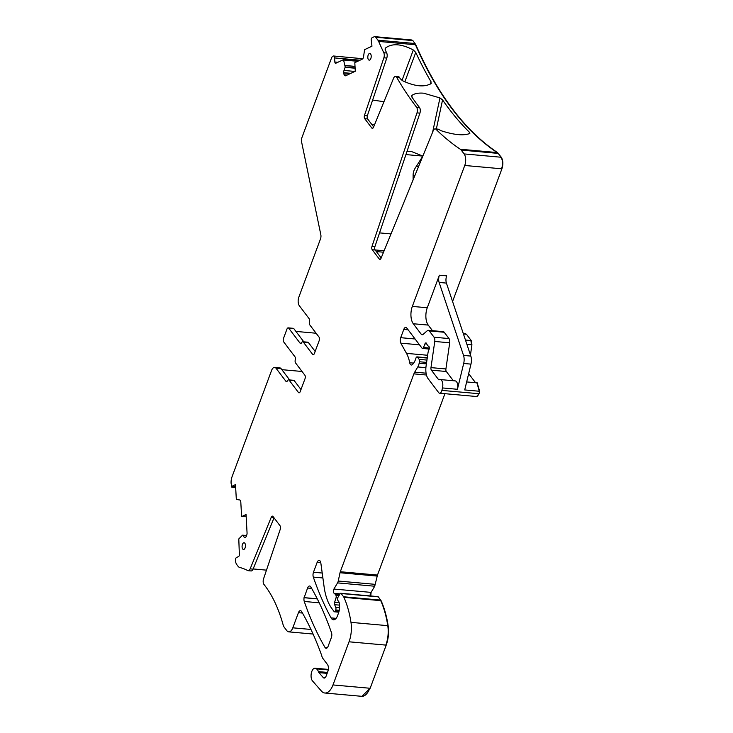 <?xml version="1.0" encoding="UTF-8"?>
<svg xmlns="http://www.w3.org/2000/svg" width="733" height="733" viewBox="0 0 733 733"><rect width="100%" height="100%" fill="white"/><g stroke="black" fill="none" stroke-linecap="round" stroke-linejoin="round"><path stroke-width="1.1" d="M337.84 62.278L334.853 62.012L334.624 57.925A2.529 1.264 -84.9 0 0 333.579 56.001A2.529 1.264 -84.9 0 0 333.222 56.075L332.91 56.221A4.224 2.098 -84.9 0 0 331.481 58.118L301.904 137.639A4.224 2.098 -84.9 0 0 301.575 141.845L320.825 234.707A4.224 2.098 -84.9 0 1 320.495 238.912L298.862 297.076A6.331 3.152 -84.9 0 0 299.339 305.743L309.134 318.672A2.529 1.264 -84.9 0 1 309.436 321.76A2.529 1.264 95.1 0 0 309.747 324.847L319.02 337.079A2.529 1.264 95.1 0 1 319.212 340.552L314.393 353.489A2.529 1.264 95.1 0 1 313.174 354.699A2.529 1.264 95.1 0 1 312.597 354.341L303.334 342.109L308.437 342.568A2.529 1.264 -84.9 0 0 307.86 342.201L302.756 341.743A2.529 1.264 95.1 0 1 303.334 342.109M303.819 341.835L293.86 328.686A2.529 1.264 -84.9 0 0 293.282 328.32L288.179 327.862A2.529 1.264 -84.9 0 0 286.96 329.08L283.488 338.426A2.529 1.264 95.1 0 0 283.68 341.89L294.959 356.779A2.529 1.264 95.1 0 1 295.271 359.866A2.529 1.264 -84.9 0 0 295.582 362.963L304.846 375.186A2.529 1.264 -84.9 0 1 305.038 378.659L300.218 391.596A2.529 1.264 -84.9 0 1 299 392.815A2.529 1.264 -84.9 0 1 298.432 392.448L289.159 380.216A2.529 1.264 -84.9 0 0 288.582 379.85A2.529 1.264 -84.9 0 0 287.51 380.72A2.529 1.264 95.1 0 1 286.438 381.591A2.529 1.264 95.1 0 1 285.861 381.224L276.075 368.305L281.179 368.763L289.645 379.951M315.163 351.437L308.437 342.568M327.477 672.427L318.397 671.611A4.224 2.098 -84.9 0 0 318.956 672.628L323.235 677.567A4.224 2.098 -84.9 0 0 324.105 678.062A4.224 2.098 -84.9 0 0 326.139 676.046L327.853 671.437A5.067 2.52 -84.9 0 0 327.468 664.51L322.602 658.087A4.224 2.098 -84.9 0 1 321.97 656.566A8.439 4.206 -84.9 0 0 321.604 655.265A307.173 153.041 -84.9 0 0 301.602 611.542A4.224 2.098 -84.9 0 0 300.466 610.671A4.224 2.098 -84.9 0 0 298.432 612.687L292.806 627.824A8.439 4.206 -84.9 0 1 288.738 631.855A8.439 4.206 -84.9 0 1 286.823 630.646L284.23 627.228A8.439 4.206 -84.9 0 1 283.112 624.8A134.762 67.143 -84.9 0 0 263.981 584.467A4.224 2.098 -84.9 0 1 263.559 578.832L280.299 529.153A2.529 1.264 -84.9 0 0 280.07 525.799L273.024 516.49A2.529 1.264 -84.9 0 0 272.447 516.133A2.529 1.264 -84.9 0 0 271.265 517.232L250.145 568.854A4.224 2.098 -84.9 0 1 248.194 570.686A4.224 2.098 -84.9 0 1 247.772 570.567A134.762 67.143 -84.9 0 0 239.654 567.452A8.439 4.206 -84.9 0 1 238.06 566.288L236.841 564.685A8.439 4.206 -84.9 0 1 235.449 561.011A2.529 1.264 95.1 0 1 236.53 557.501L238.591 556.53A1.686 0.843 -84.9 0 0 239.352 554.496L238.793 538.929L242.541 535.172L244.135 537.124A2.95 1.475 -84.9 0 0 244.804 537.546A2.95 1.475 -84.9 0 0 245.225 537.472L245.381 537.399A2.95 1.475 -84.9 0 0 246.38 536.07L246.737 535.099A2.95 1.475 -84.9 0 0 247.058 532.873L246.05 514.529L241.606 516.628L246.132 516.023M328.292 669.724L316.042 668.624A8.439 4.206 -84.9 0 0 316.409 668.862A8.439 4.206 -84.9 0 1 318.397 671.611M316.042 668.624A6.753 3.363 -84.9 0 0 315.062 668.221A6.753 3.363 -84.9 0 0 311.323 673.178A6.753 3.363 -84.9 0 0 312.478 680.893L321.421 691.072A16.877 8.411 -84.9 0 0 324.866 693.015A16.877 8.411 -84.9 0 0 332.993 684.943L349.036 641.796A21.101 10.509 -84.9 0 0 350.979 622.363A80.172 39.939 -84.9 0 0 343.924 597.34A4.224 2.098 -84.9 0 0 343.594 596.763L341.129 593.519A1.686 0.843 -84.9 0 0 340.744 593.281A1.686 0.843 -84.9 0 0 340.094 593.739L338.005 597.276A2.107 1.054 -84.9 0 0 337.959 600.593L338.793 601.683A2.107 1.054 -84.9 0 1 339.077 602.315A10.125 5.049 -84.9 0 1 338.463 613.173L337.51 615.747A8.439 4.206 -84.9 0 1 333.442 619.788A8.439 4.206 -84.9 0 1 331.087 617.892A295.353 147.159 -84.9 0 1 313.321 577.1A4.224 2.098 -84.9 0 1 313.467 572.244L317.123 562.422A4.224 2.098 -84.9 0 1 319.157 560.406A4.224 2.098 -84.9 0 1 320.834 563.017L324.096 586.757A46.417 23.126 -84.9 0 0 332.04 608.802L334.129 611.56A1.686 0.843 -84.9 0 0 334.514 611.808A1.686 0.843 -84.9 0 0 335.329 611.001L335.723 609.938A2.107 1.054 -84.9 0 0 335.751 607.391L334.642 604.688A2.107 1.054 -84.9 0 1 334.615 602.306L336.035 597.807A2.107 1.054 -84.9 0 0 335.815 595.086L334.917 593.895A4.224 2.098 -84.9 0 0 334.257 593.354A2.529 1.264 -84.9 0 1 333.396 591.586A2.529 1.264 -84.9 0 1 333.909 589.057L337.556 582.891A4.224 2.098 -84.9 0 0 338.243 581.031L340.02 572.739A4.224 2.098 -84.9 0 1 340.304 571.731L413.888 373.876A8.439 4.206 -84.9 0 1 414.695 372.172L417.773 366.958A8.439 4.206 -84.9 0 0 419.157 363.238L419.468 361.763A2.107 1.054 -84.9 0 0 419.166 359.381L417.508 357.191A2.107 1.054 -84.9 0 0 417.031 356.889A2.107 1.054 -84.9 0 0 415.941 358.125A13.506 6.725 -84.9 0 1 412.432 364.558A4.224 2.098 -84.9 0 1 411.35 365.016A4.224 2.098 -84.9 0 1 409.72 362.753A29.54 14.715 -84.9 0 0 406.503 353.37L400.814 343.154A4.224 2.098 -84.9 0 1 400.704 337.684L403.782 329.419A4.224 2.098 -84.9 0 1 405.807 327.404A4.224 2.098 -84.9 0 1 406.769 328.008L422.025 348.148A2.107 1.054 -84.9 0 0 422.51 348.45A2.107 1.054 -84.9 0 0 423.5 347.515L424.957 343.859A2.107 1.054 -84.9 0 1 425.946 342.925A2.107 1.054 -84.9 0 1 426.679 343.74A4.224 2.098 -84.9 0 0 427.183 344.767L427.88 345.683A4.224 2.098 -84.9 0 0 428.567 346.233A2.107 1.054 -84.9 0 1 429.062 349.394L428.264 351.547A2.107 1.054 -84.9 0 0 428.072 352.316L426.075 366.079A12.663 6.304 -84.9 0 0 428.191 378.787L438.655 392.595A4.224 2.098 -84.9 0 0 439.617 393.209A4.224 2.098 -84.9 0 0 441.889 390.396L442.485 387.94A6.331 3.152 -84.9 0 0 440.203 379.557A6.331 3.152 -84.9 0 0 439.204 379.776A1.686 0.843 -84.9 0 1 438.93 379.841A1.686 0.843 -84.9 0 1 438.545 379.593L431.398 370.156A2.529 1.264 -84.9 0 1 430.977 367.618L434.761 341.459A4.224 2.098 -84.9 0 0 434.055 337.226L429.272 330.913A4.224 2.098 -84.9 0 0 428.319 330.308A4.224 2.098 -84.9 0 0 427.302 330.702L423.143 334.358A4.224 2.098 -84.9 0 1 422.126 334.752A4.224 2.098 -84.9 0 1 421.163 334.147L413.293 323.748A12.663 6.304 -84.9 0 1 412.331 306.412L464.749 165.475A8.439 4.206 -84.9 0 0 464.108 153.921L461.194 150.073A8.439 4.206 -84.9 0 0 460.342 149.248A442.833 220.633 -84.9 0 1 435.943 129.265A4.224 2.098 95.1 0 0 435.173 128.88L438.096 129.145A4.224 2.098 95.1 0 1 438.646 129.347L435.943 129.265M361.845 696.332L370.156 688.278L386.209 645.132C388.426 638.864 389.076 632.387 388.142 625.698C386.667 616.242 384.321 607.904 381.087 600.675L378.301 596.854L341.129 593.519M370.806 595.975L371.072 592.392L374.719 586.235L377.477 575.066L444.931 393.685M432.461 330.675L428.228 325.086A12.663 6.304 -84.9 0 1 427.275 307.75L439.379 275.214L446.663 275.865A6.331 3.152 -84.9 0 0 446.415 283.094L470.824 356.082A8.439 4.206 -84.9 0 1 470.971 364.127L464.713 389.938L479.281 391.248L476.945 382.855M470.971 364.127L463.687 363.467L457.419 389.287A6.331 3.152 -84.9 0 0 455.147 380.894L440.203 379.557M476.606 396.507L479.052 393.731L479.648 391.275L477.192 382.883M453.333 380.729L446.333 371.503L431.398 370.156M428.319 330.308L443.254 331.646A4.224 2.098 -84.9 0 1 444.216 332.251L448.999 338.564A4.224 2.098 -84.9 0 1 449.705 342.806L445.911 368.956A2.529 1.264 -84.9 0 0 446.333 371.503M452.573 301.501L501.913 168.819C503.342 164.192 503.131 160.335 501.28 157.256L497.515 152.583C465.034 130.749 437.803 94.804 415.813 44.768L412.881 40.599L411.323 40.104M469.908 133.25L469.56 133.589C463.348 135.834 453.919 134.899 441.266 130.776L438.884 129.53M469.56 133.589L469.514 132.325L468.928 133.864M411.607 95.968L411.973 95.4C414.493 93.512 418.378 92.779 423.656 93.192L439.965 97.92L442.558 99.917A442.833 220.633 -84.9 0 0 469.514 132.325M411.699 96.701L411.973 95.4L411.955 97.168A442.833 220.633 -84.9 0 0 419.514 107.54A4.224 2.098 95.1 0 1 419.908 113.139L374.911 246.636A2.529 1.264 95.1 0 0 375.14 249.99L381.169 257.943M373.656 126.901L367.627 118.938L364.713 118.682L371.768 127.982A2.529 1.264 95.1 0 0 372.337 128.348A2.529 1.264 95.1 0 0 373.518 127.249L393.557 78.257A4.224 2.098 95.1 0 1 395.518 76.415A4.224 2.098 95.1 0 1 396.654 77.295A442.833 220.633 -84.9 0 0 416.591 107.275A4.224 2.098 95.1 0 1 416.995 112.882L371.998 246.37L374.911 246.636M395.518 76.415L398.431 76.681A4.224 2.098 95.1 0 1 399.567 77.561A442.833 220.633 -84.9 0 0 400.245 78.724L402.637 80.767C414.704 86.393 424.123 87.374 430.876 83.718L431.288 83.195M430.876 83.718L431.068 81.839L430.179 84.158M402.005 80.41L413.32 49.981L415.758 52.428A442.833 220.633 -84.9 0 0 431.068 81.839M413.32 49.981C401.427 43.769 392.173 43.1 385.567 47.975L385.191 48.534M385.1 49.212L385.567 47.975L385.347 50.091A442.833 220.633 -84.9 0 0 386.703 52.987A4.224 2.098 95.1 0 1 386.786 58.072L367.398 115.585A2.529 1.264 95.1 0 0 367.627 118.938M415.813 44.768L378.649 41.424A442.833 220.633 -84.9 0 0 383.79 52.721A4.224 2.098 95.1 0 1 383.872 57.806L364.484 115.328L367.398 115.585M375.14 249.99L372.227 249.724L379.282 259.033A2.529 1.264 95.1 0 0 379.859 259.4A2.529 1.264 95.1 0 0 381.032 258.3L433.221 130.712A4.224 2.098 95.1 0 1 435.173 128.88M372.227 249.724A2.529 1.264 95.1 0 1 371.998 246.37M364.713 118.682A2.529 1.264 95.1 0 1 364.484 115.328M378.649 41.424A8.439 4.206 -84.9 0 0 377.944 40.196L375.717 37.255A4.224 2.098 -84.9 0 0 374.755 36.65A4.224 2.098 -84.9 0 0 374.151 36.769L371.933 37.814L371.145 39.151L371.961 46.188L364.594 49.661L363.577 56.496A2.95 1.475 95.1 0 1 362.285 59.135L354.809 62.662L355.276 71.248L345.784 75.719A2.95 1.475 -84.9 0 1 345.362 75.801A2.95 1.475 -84.9 0 1 344.693 75.38L344.244 74.793A2.95 1.475 -84.9 0 1 343.704 72.97L343.685 72.686A2.95 1.475 -84.9 0 1 344.006 70.46L345.216 67.015L343.493 59.648L335.787 63.249A1.686 0.843 -84.9 0 1 335.54 63.295A1.686 0.843 -84.9 0 1 334.853 62.012M362.78 58.722L333.579 56.001M363.055 58.31L361.406 58.503M301.245 343.227L300.035 343.117A2.529 1.264 -84.9 0 0 300.612 343.484A2.529 1.264 -84.9 0 0 301.684 342.613A2.529 1.264 95.1 0 1 302.756 341.743M300.035 343.117L288.756 328.228A2.529 1.264 -84.9 0 0 288.179 327.862M316.097 333.231L295.921 331.417M289.159 380.216L294.263 380.674L300.988 389.553M294.263 380.674A2.529 1.264 -84.9 0 0 293.686 380.308L288.582 379.85M235.669 487.546L231.811 487.198L231.087 483.203A8.439 4.206 -84.9 0 1 232.013 476.844L271.586 370.422A6.331 3.152 95.1 0 1 274.637 367.398A6.331 3.152 95.1 0 1 276.075 368.305M274.637 367.398L279.731 367.856A6.331 3.152 95.1 0 1 281.179 368.763M281.857 369.67L302.033 371.475M235.659 487.363L231.811 487.198M232.132 487.042L232.581 485.997L235.504 484.614L236.292 498.852L236.622 499.494L239.636 499.952A2.95 1.475 95.1 0 1 240.809 502.187L241.606 516.628M266.482 570.155L253.132 568.945M248.194 570.686L251.107 570.952A4.224 2.098 -84.9 0 0 253.068 569.12L274.041 517.837M310.765 586.886A4.224 2.098 -84.9 0 0 309.628 586.015A4.224 2.098 -84.9 0 0 307.594 588.04L304.103 597.716A4.224 2.098 -84.9 0 0 304.259 601.463A295.353 147.159 -84.9 0 0 324.976 647.395A4.224 2.098 -84.9 0 0 326.103 648.265A4.224 2.098 -84.9 0 0 328.137 646.249L331.353 637.609A4.224 2.098 -84.9 0 0 331.499 632.744A295.353 147.159 -84.9 0 0 310.765 586.886M317.288 598.898L304.103 597.716M317.242 598.806L304.03 597.624M368.433 59.648A3.372 1.686 -84.9 0 0 369.221 60.143A3.372 1.686 -84.9 0 0 371.054 57.742A3.372 1.686 -84.9 0 0 370.577 53.903A3.372 1.686 -84.9 0 0 369.826 53.417A3.372 1.686 -84.9 0 0 367.966 55.781A3.372 1.686 -84.9 0 0 368.433 59.648M242.705 548.999A3.372 1.686 -84.9 0 0 243.484 549.484A3.372 1.686 -84.9 0 0 245.326 547.084A3.372 1.686 -84.9 0 0 244.84 543.245A3.372 1.686 -84.9 0 0 244.089 542.759A3.372 1.686 -84.9 0 0 242.229 545.123A3.372 1.686 -84.9 0 0 242.705 548.999M475.561 382.727L468.671 373.638M470.458 354.974L471.924 344.803L471.227 340.561L466.445 334.248L465.299 333.643M412.881 40.599L412.514 40.562A4.224 2.098 -84.9 0 0 411.561 39.958A4.224 2.098 -84.9 0 0 411.552 39.958L411.744 39.985M463.687 363.467A8.439 4.206 -84.9 0 0 463.54 355.432L439.122 282.434A6.331 3.152 -84.9 0 1 439.379 275.214M418.451 166.812L416.408 166.29L422.813 156.092L411.213 151.419L406.934 151.621M372.63 100.064L383.964 101.713M376.341 251.575L383.515 252.216M384.119 250.75L375.113 249.944M414.741 175.874L413.11 175.728C413.009 172.502 414.108 169.36 416.408 166.29M401.702 167.161L398.954 175.315M371.695 124.308L374.609 124.564M413.11 175.728L413.119 179.842M399.265 175.297L398.605 176.351M405.935 154.581L422.813 156.092M379.547 232.883L391.001 233.919M302.463 613.045L298.432 612.687M328.256 669.925L316.409 668.862M325.049 677.732L323.235 677.567M327.138 673.361L318.956 672.628M362.029 696.35L361.662 696.313A16.877 8.411 -84.9 0 0 369.799 688.241L332.993 684.943M386.209 645.132L349.036 641.796M385.842 645.104A21.101 10.509 -84.9 0 0 387.775 625.67L350.979 622.363M388.142 625.698L387.775 625.67A80.172 39.939 -84.9 0 0 380.729 600.648L343.924 597.34M381.087 600.675L380.729 600.648A4.224 2.098 -84.9 0 0 380.39 600.07L343.594 596.763M377.935 596.827A1.686 0.843 -84.9 0 0 377.55 596.58L340.744 593.281M336.099 618.35L331.087 617.892M322.886 577.961L313.321 577.1M322.218 573.032L313.467 572.244M320.797 562.752L317.123 562.422M339.031 611.331L335.329 611.001M339.26 610.259L335.723 609.938M339.562 607.73L335.751 607.391M339.544 605.128L334.642 604.688M339.177 602.718L334.615 602.306M337.721 597.963L336.035 597.807M339.122 595.379L335.815 595.086M339.755 594.326L334.917 593.895M340.02 593.877L334.257 593.354M371.072 592.392L333.909 589.057M370.715 592.356A2.529 1.264 -84.9 0 0 370.44 595.947M374.719 586.235L337.556 582.891M374.352 586.198A4.224 2.098 -84.9 0 0 375.049 584.338L338.243 581.031M377.183 576.074L340.02 572.739M377.477 575.066L340.304 571.731M377.11 575.038A4.224 2.098 -84.9 0 0 376.817 576.037M426.469 375.012L413.888 373.876M426.084 373.189L414.695 372.172M425.9 367.691L417.773 366.958M426.395 363.889L419.157 363.238M426.606 362.404L419.468 361.763M426.945 360.077L419.166 359.381M427.238 358.061L417.508 357.191M413.659 363.101L409.72 362.753M427.641 355.267L406.503 353.37M419.514 344.831L400.814 343.154M415.08 338.976L400.704 337.684M408.134 329.813L403.782 329.419M429.3 348.038L423.5 347.515M426.78 344.024L424.957 343.859M476.78 396.544L476.413 396.507A4.224 2.098 -84.9 0 0 478.686 393.694L441.889 390.396M457.419 389.287L442.485 387.94M439.424 379.676L438.545 379.593M445.911 368.956L430.977 367.618M449.705 342.806L434.761 341.459M448.999 338.564L434.055 337.226M444.216 332.251L429.272 330.913M423.179 334.321L421.163 334.147M428.228 325.086L413.293 323.748M427.275 307.75L412.331 306.412M501.913 168.819L464.749 165.475M501.546 168.782A8.439 4.206 -84.9 0 0 500.914 157.219L464.108 153.921M498.367 153.408L461.194 150.073M498 153.38A8.439 4.206 -84.9 0 0 497.148 152.556L460.342 149.248M419.514 107.54L416.591 107.275M399.567 77.561L396.654 77.295M386.703 52.987L383.79 52.721M415.107 43.531L414.741 43.504A8.439 4.206 -84.9 0 1 415.446 44.731A442.833 220.633 -84.9 0 0 497.148 152.556L497.515 152.583M379.282 259.033L380.482 259.143M416.995 112.882L419.908 113.139M371.768 127.982L372.969 128.092M383.872 57.806L386.786 58.072M414.741 43.504L377.944 40.196M412.514 40.562L375.717 37.255M346.223 75.517L344.693 75.38M347.195 75.059L344.244 74.793M350.347 73.566L343.704 72.97M350.85 73.327L343.685 72.686M354.873 71.431L344.006 70.46M355.111 68.224L345.17 67.326M355.093 67.894L345.216 67.015M355.019 66.492L345.142 65.613M355.01 66.373L345.124 65.484M357.704 61.297L343.804 60.042M358.3 61.013L343.603 59.694M360.013 60.207L334.624 57.925M312.597 354.341L313.806 354.442M288.756 328.228L293.86 328.686M299.632 392.558L298.432 392.448M285.861 381.224L287.07 381.334M235.623 486.749L232.48 486.465M245.601 537.252L244.135 537.124M242.66 535.182L246.572 535.539L242.696 535.218M253.068 569.12L250.145 568.854M273.748 517.452L271.265 517.232M310.966 629.455L292.806 627.824M311.644 588.397L307.594 588.04M327.376 647.615L324.976 647.395M319.221 602.81L304.259 601.463M471.924 344.803L466.903 344.345M471.227 340.561L465.464 340.048M471.566 344.767L470.861 340.533M466.445 334.248L463.43 333.982M466.078 334.221L463.256 333.442M470.824 356.082L463.54 355.432M446.415 283.094L439.122 282.434M436.346 128.99L442.558 99.917M439.965 97.92L432.653 132.087M415.758 52.428L404.827 81.821M328.338 669.412L315.062 668.221M361.662 696.313L324.866 693.015M338.793 612.192L334.514 611.808M427.275 357.805L417.031 356.889M429.171 349.045L422.51 348.45M476.413 396.507L439.617 393.209M411.561 39.958L374.755 36.65M358.364 60.986L343.493 59.648M246.581 535.521L242.596 535.163M313.073 634.045L288.738 631.855M477.375 382.892L466.655 381.93"/></g></svg>
